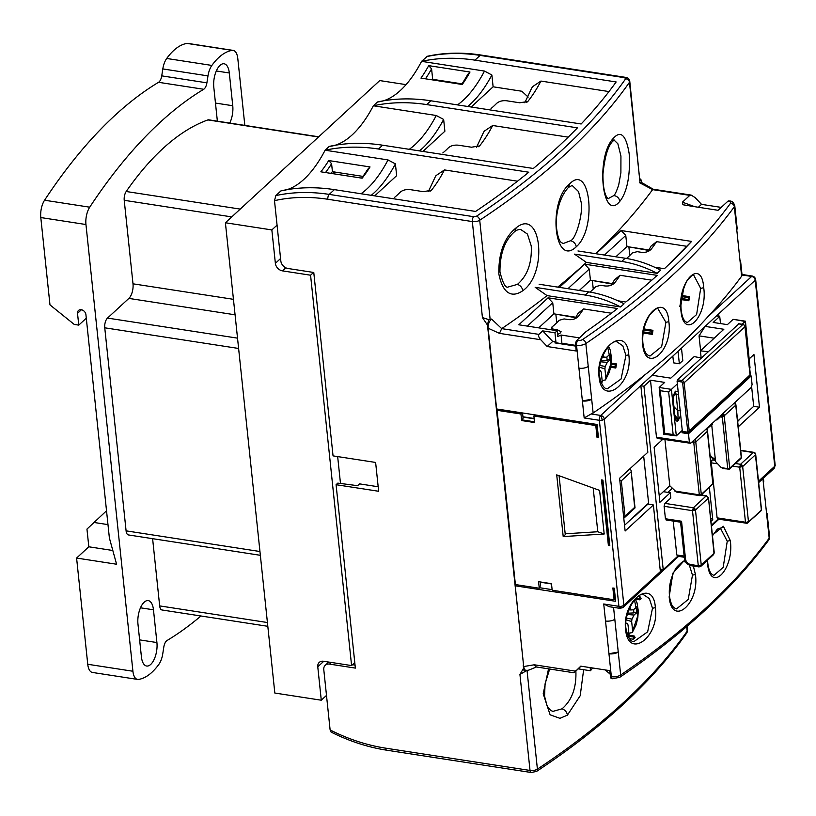 <?xml version="1.0" encoding="UTF-8"?>
<svg xmlns="http://www.w3.org/2000/svg" width="816" height="816" viewBox="0 0 816 816"><rect width="100%" height="100%" fill="white"/><g stroke="black" fill="none" stroke-linecap="round" stroke-linejoin="round"><path stroke-width="1.22" d="M626.209 619.885L631.655 621.547L632.645 630.992L632.257 632.573L628.891 633.257M628.055 636.409L629.003 634.348L628.014 624.903L627.3 623.404L625.903 623.016M625.882 623.506L627.3 623.404M631.655 621.547L631.951 619.12L634.052 615.04L637.816 611.572L637.265 606.319L633.502 609.787L630.982 609.96L630.278 608.461L629.34 608.491M630.105 606.818L630.278 608.461M637.816 611.572L633.797 612.908L627.637 613.234M628.789 609.868L630.982 609.96M627.29 614.479L634.052 615.04M626.494 618.1L631.951 619.12M599.607 367.261L604.911 368.873L605.9 378.318L605.513 379.899L602.147 380.582M601.504 383.622L602.259 381.674L601.259 372.229L600.556 370.729L599.321 370.393M599.301 370.821L600.556 370.729M604.911 368.873L605.207 366.455L607.308 362.365L611.072 358.897L610.521 353.644L606.757 357.122L604.238 357.296L603.534 355.796L602.708 355.817M603.381 354.307L603.534 355.796M611.072 358.897L607.053 360.244L601.025 360.56M602.147 357.204L604.238 357.296M600.678 361.814L607.308 362.365M599.882 365.456L605.207 366.455M682.982 431.888L682.36 431.378L677.086 381.276L677.504 379.817L738.806 323.881M629.911 468.772L631.094 470.444L634.664 507.348L625.015 516.232L623.791 518.272M625.015 516.232L621.302 480.859L619.772 480.022M244.831 125.399L237.803 58.568A14.688 6.742 98.8 0 0 233.162 50.398A14.688 6.742 98.8 0 0 232.223 50.388A73.46 33.691 98.8 0 0 211.864 65.433A14.688 6.742 98.8 0 0 207.978 75.898L206.897 82.834A7.344 3.366 -81.2 0 1 203.714 89.281A587.683 269.545 98.8 0 0 89.719 207.193A14.688 6.742 98.8 0 0 85.955 224.522L132.916 671.242A14.688 6.742 98.8 0 0 137.557 679.412A14.688 6.742 98.8 0 0 138.496 679.422A73.46 33.691 98.8 0 0 158.855 664.377A14.688 6.742 98.8 0 0 162.741 653.912L163.822 646.976A7.344 3.366 -81.2 0 1 167.005 640.54A587.683 269.545 98.8 0 0 200.94 615.988M106.529 510.785L86.955 529.105L88.822 546.791L76.592 558.052L116.586 564.233L109.385 537.989L85.915 314.629A4.774 3.682 -132.6 0 0 82.946 310.325A4.774 3.682 -132.6 0 0 78.479 310.478A4.774 3.682 -132.6 0 0 77.52 313.344L78.764 325.125L86.282 318.199M225.4 222.758L271.85 229.928L275.369 263.333A7.344 5.661 -132.6 0 0 282.499 270.881L310.57 275.206L351.594 665.581L323.534 661.256A7.344 5.661 -132.6 0 0 319.25 662.398A7.344 5.661 -132.6 0 0 317.771 666.805L321.28 700.21L274.829 693.039L225.4 222.758L379.746 80.58L406.052 84.64M78.764 325.125L74.246 324.431L49.98 304.898L40.8 217.556L85.955 224.522M76.592 558.052L87.751 664.275A14.688 6.742 98.8 0 0 92.402 672.445L137.557 679.412M233.162 50.398L187.996 43.421A14.688 6.742 98.8 0 0 187.068 43.421A73.46 33.691 98.8 0 0 166.709 58.466A14.688 6.742 98.8 0 0 162.812 68.932L161.741 75.868A7.344 3.366 -81.2 0 1 158.549 82.304A587.683 269.545 98.8 0 0 44.564 200.226A14.688 6.742 98.8 0 0 40.8 217.556M93.871 522.444L107.977 524.617M153.469 609.797A16.524 7.579 98.8 0 0 148.247 600.607A16.524 7.579 98.8 0 0 137.965 624.077L141.413 656.829A16.524 7.579 98.8 0 0 146.645 666.029A16.524 7.579 98.8 0 0 156.917 642.549L153.469 609.797L140.485 607.798M229.745 123.073A16.524 7.579 98.8 0 0 232.754 105.733L229.306 72.981A16.524 7.579 98.8 0 0 224.074 63.781A16.524 7.579 98.8 0 0 213.802 87.261L217.25 120.013A16.524 7.579 98.8 0 0 217.393 121.166M152.612 538.672L159.671 605.9A7.344 3.366 98.8 0 0 161.996 609.98L267.821 626.311M318.709 136.802L208.723 119.83A7.344 3.366 98.8 0 0 207.886 119.921A342.047 156.886 98.8 0 0 126.205 191.505A7.344 3.366 98.8 0 0 124.226 200.308L132.998 283.815A11.016 5.049 -81.2 0 1 128.867 298.401L107.508 318.077A7.344 3.366 98.8 0 0 104.754 327.808L126.092 530.849A7.344 3.366 98.8 0 0 128.418 534.939L260.355 555.308M271.85 229.928L277.063 225.124M332.918 173.686L334.703 172.033M310.57 275.206L313.568 272.452M351.594 665.581L354.776 662.653M321.28 700.21L326.492 695.416M88.822 546.791L112.822 550.494M520.547 229.367L527.452 234.09L531.236 245.922C532.042 262.976 527.432 275.798 517.415 284.386L508.348 286.946M614.06 140.066L617.865 143.779L620.935 156.019L620.894 172.747L618.732 184.783C616.753 190.893 615.131 194.473 613.877 195.534L608.226 198.614M568.487 187.405L572.149 185.456L578.544 191.587L581.012 201.736C583.654 210.569 576.555 238.639 570.568 240.72L563.183 243.535C562.214 242.342 558.236 244.402 556.308 225.757C555.747 213.608 559.623 196.727 568.487 187.405L569.67 183.875C590.366 162.272 597.332 228.541 576.28 246.758C554.319 268.158 547.352 201.899 569.67 183.875M523.505 664.744L487.489 325.084L482.429 317.567L472.331 221.564L327.848 199.267C309.152 196.401 291.373 196.87 274.492 200.665L280.826 260.957A7.344 5.661 -132.6 0 0 287.966 268.495L313.772 272.483L333.05 455.879L375.625 462.448L378.655 491.273L336.08 484.704L355.358 668.1L329.552 664.112A7.344 5.661 -132.6 0 0 325.258 665.264A7.344 5.661 -132.6 0 0 323.789 669.671L330.123 729.953C348.371 739.174 366.843 745.232 385.54 748.15L530.023 770.447L519.935 674.455L525.626 671.17M523.515 664.816A952.282 421.831 174 0 1 523.219 665.009L523.566 668.273C523.658 670.803 524.484 671.701 526.014 670.946L524.851 671.66M274.492 200.665L275.849 195.595L281.01 190.832A117.535 53.907 98.8 0 0 325.115 150.215L388.018 159.926A117.535 53.907 -81.2 0 1 361.019 193.749M329.246 146.411A117.535 53.907 98.8 0 0 373.351 105.784A183.651 141.474 47.4 0 1 426.727 104.591L577.432 127.847A941.266 416.945 174 0 1 533.327 168.473L382.622 145.207A183.651 141.474 -132.6 0 0 329.246 146.411L325.115 150.215A183.651 141.474 47.4 0 1 378.491 149.022L528.778 172.217A941.266 416.945 174 0 1 475.585 211.436L334.397 189.638A183.651 141.474 -132.6 0 0 281.01 190.832M377.482 101.98A117.535 53.907 98.8 0 0 421.576 61.353A183.651 141.474 47.4 0 1 474.963 60.16L616.151 81.957A941.266 416.945 174 0 1 581.145 123.981L430.858 100.786A183.651 141.474 -132.6 0 0 377.482 101.98L373.351 105.784L436.254 115.495A117.535 53.907 -81.2 0 1 409.255 149.318M482.429 317.567L488.672 319.597L490.12 319.219L479.716 220.238A5.875 2.601 174 0 1 472.331 221.564A3.672 1.683 -81.2 0 1 473.708 216.699L476.483 216.209C541.916 172.829 591.641 127.021 625.658 78.785L624.617 77.704L480.124 55.396A3.672 1.683 -81.2 0 1 481.032 55.049C462.284 52.173 444.383 52.581 427.319 56.273L421.576 61.353L484.49 71.063A117.535 53.907 -81.2 0 1 457.49 104.897M487.489 325.084L488.672 319.597M330.123 729.953L331.112 732.105C349.401 741.244 367.924 747.262 386.702 750.19L531.185 772.497A3.672 1.683 -81.2 0 1 530.023 770.447A5.875 2.601 -6 0 0 537.407 769.121L527.065 670.681M328.909 662.082A7.344 5.661 -132.6 0 0 328.012 662.725L325.258 665.264M355.031 665.081L352.553 664.703M336.08 484.704L337.804 483.113L357.602 485.683L359.57 483.878L378.185 486.754M469.996 72.022L428.706 65.647A117.535 53.907 -81.2 0 1 420.954 78.112L462.244 84.487A117.535 53.907 98.8 0 0 469.996 72.022L467.711 74.44A120.472 55.253 98.8 0 1 461.601 84.395M370.015 166.933L328.726 160.558A117.535 53.907 -81.2 0 1 320.841 171.819L362.131 178.194A117.535 53.907 98.8 0 0 370.015 166.933L367.72 169.279A120.472 55.253 98.8 0 1 361.641 178.112M490.12 319.219L489.1 319.739M516.181 227.817C541.294 206.938 548.25 273.095 522.791 290.7C518.446 293.77 504.461 301.716 498.862 274.043C498.188 242.974 511.887 231.275 516.181 227.817L514.845 231.479C516.018 230.306 517.966 229.612 520.679 229.388M613.255 138.404C616.294 135.13 624.76 126.327 629.187 153.816C631.003 185.069 622.863 197.625 619.854 201.287C602.269 223.319 595.323 157.172 613.255 138.404L612.326 141.658L614.203 139.995M641.835 182.906C641.662 180.367 641.172 179.53 640.376 180.397L639.877 181.274L629.768 81.314A5.875 2.601 174 0 1 629.473 82.294A952.282 421.831 174 0 1 479.716 220.238A3.672 2.509 -123.5 0 0 476.483 216.209M640.019 178.796L641.141 179.979L640.142 180.071M527.003 670.14L526.014 670.946M583.644 669.701L580.207 695.722L567.406 715.132L559.96 718.335L550.117 714.806L543.201 693.794L548.536 668.855M610.174 674.128L605.207 669.936M428.706 65.647L431.582 68.86L432.684 79.336L432.133 79.846M461.968 83.854L432.684 79.336M431.582 68.86A120.472 55.253 -81.2 0 1 425.473 78.815M484.49 71.063L491.875 75.011A120.472 55.253 -81.2 0 1 467.69 106.468M608.971 91.565L540.926 81.07L532.46 86.751A124.879 57.273 98.8 0 1 531.512 88.485L524.81 102.775M528.156 97.084L521.822 91.239L493.119 86.802L491.875 75.011M436.254 115.495L443.649 119.442A120.472 55.253 -81.2 0 1 419.455 150.899M568.181 137.149L492.691 125.501L484.225 131.182A124.879 57.273 -81.2 0 1 483.276 132.906L476.575 147.196M422.953 151.439L444.883 131.233L443.649 119.442M328.726 160.558L331.592 163.7L332.428 171.676L330.643 173.329M362.926 176.389L332.428 171.676M331.592 163.7A120.472 55.253 -81.2 0 1 325.513 172.543M388.018 159.926L395.413 163.873A120.472 55.253 -81.2 0 1 371.229 195.33M517.477 181.193L444.465 169.922L435.999 175.613A124.879 57.273 -81.2 0 1 435.04 177.337L428.339 191.627M374.717 195.86L396.647 175.664L395.413 163.873M493.119 86.802L471.189 107.008M575.851 670.364C576.647 687.409 572.036 700.23 562.02 708.829L552.952 711.379L550.637 710.43L547.118 706.024L544.558 696.211L545.078 683.879L549.658 669.028M491.038 108.528A117.535 53.907 98.8 0 0 496.556 103.448C498.994 101.317 502.268 100.409 506.389 100.735L519.721 102.785L527.809 101.49A117.535 53.907 98.8 0 0 540.926 81.07M527.238 101.969L526.361 102.377M442.813 152.949A117.535 53.907 98.8 0 0 448.321 147.88C450.758 145.738 454.033 144.84 458.164 145.166L471.485 147.217L479.573 145.921A117.535 53.907 98.8 0 0 492.691 125.501M479.002 146.401L478.125 146.809M394.577 197.38A117.535 53.907 98.8 0 0 400.085 192.301C402.523 190.169 405.807 189.271 409.928 189.587L423.249 191.648L431.348 190.352A117.535 53.907 98.8 0 0 444.465 169.922M430.766 190.832L429.889 191.24M340.486 483.46L337.661 456.593M721.395 415.936A2.203 1.153 -90.7 0 1 722.333 417.18L727.739 468.639A1.469 0.653 -6 0 0 729.718 468.2L741.254 457.572A1.469 0.653 -6 0 0 741.428 457.215L740.989 458.429A1.469 1.132 -132.6 0 0 741.254 457.572L735.757 405.175L734.696 402.676M712.541 484.633A1.469 1.132 -132.6 0 0 712.837 483.755L700.995 495.261A1.469 1.132 -132.6 0 0 701.015 495.251A1.469 1.132 -132.6 0 1 700.138 495.496A1.469 0.673 -81.2 0 1 699.781 495.638A1.469 0.673 -81.2 0 1 699.312 494.822A1.469 0.653 -6 0 0 701.291 494.384L712.837 483.755A1.469 0.653 -6 0 0 713.011 483.398L712.837 484.041M761.195 510.265A2.203 0.51 -164.2 0 0 761.389 510.133L747.13 523.26M666.662 519.761L665.428 518.752L681.554 521.24L685.542 559.225C686.123 562.04 687.786 563.795 690.54 564.509A2.203 1.01 98.8 0 0 691.244 565.733L698.986 566.926A2.203 1.01 -81.2 0 1 698.731 566.814L698.282 565.702L701.25 565.049L700.811 566.375L713.561 554.625L714 553.309L701.25 565.049L695.467 510.031L692.498 510.683L693.325 507.766L664.948 503.38L670.803 497.995L670.252 492.752L659.909 502.268L654.126 447.25L662.786 439.283M761.206 509.827A2.203 0.51 -164.2 0 1 761.389 510.133L755.422 454.808A2.203 1.693 -132.6 0 0 754.708 453.339L753.28 452.543L755.086 453.002L755.422 454.808L742.672 466.548L739.704 467.211L740.53 464.294L735.471 463.508M701.026 495.241L706.075 496.026L693.325 507.766A2.203 1.693 47.4 0 1 694.763 508.552L695.467 510.031L708.217 498.29A2.203 1.693 -132.6 0 0 707.503 496.811L706.075 496.026L706.615 495.812L701.301 494.986M752.546 276.094L754.657 277.195L754.025 277.756A3.672 2.825 47.4 0 0 751.648 276.44A3.672 1.683 -81.2 0 1 752.546 276.094L741.989 274.462M662.612 569.537L623.863 605.237A3.672 1.632 174 0 1 618.916 606.329A3.672 1.683 98.8 0 0 620.078 608.369L609.164 606.686L603.728 603.983L605.523 621.007A7.344 3.254 -6 0 0 614.815 619.313L618.253 652.055A7.344 3.254 174 0 1 608.96 653.759L605.523 621.007M593.13 412.988A7.344 3.254 174 0 1 591.141 413.967L584.174 417.965L582.389 400.931L591.682 399.228A7.344 3.254 174 0 1 582.389 400.931L578.942 368.179A7.344 3.254 -6 0 0 588.234 366.476L593.13 412.988A1030.486 456.47 -6 0 0 644.599 375.044L600.739 415.446A3.672 1.683 98.8 0 0 599.362 420.301A3.672 1.632 -6 0 0 602.147 420.189A3.672 0.806 -102.4 0 0 600.739 415.446A3.672 2.825 47.4 0 1 604.309 419.22L678.045 351.308L679.351 363.752L673.547 362.855L672.833 356.102M636.143 598.148L639.469 598.658L639.805 599.831L641.121 598.76A23.878 10.955 98.8 0 0 639.815 596.455L638.51 596.261M643.64 594.762L649.383 598.607L652.494 608.246L647.659 631.808L633.94 641.58C630.625 641.794 627.983 637.531 626.025 628.789L626.025 628.789C623.2 614.234 636.939 591.314 643.834 594.793M720.344 528.054L727.25 541.232L723.19 567.375L713.929 575.372C713.113 574.933 709.135 574.556 707.747 562.846L707.554 560.164M693.365 566.059L695.426 574.495C699.72 604.095 671.69 627.361 669.171 596.812L669.497 596.221C668.569 586.449 670.823 576.943 676.26 567.712C681.258 562.295 684.063 560.337 684.695 561.826L685.726 562.081M689.377 565.182L692.468 575.137L688.235 599.434L676.546 608.879C674.444 607.889 671.191 607.757 669.497 596.221L669.497 596.221M681.176 310.019C680.238 300.176 682.125 290.547 686.827 281.153C691.274 275.645 693.59 273.666 693.773 275.227L700.679 288.405L696.619 314.548L687.358 322.544C686.47 321.922 682.666 322.034 681.176 310.019L680.932 310.539C677.382 281 701.719 257.254 703.708 287.691C707.962 316.557 683.747 341.567 680.932 310.539M617.069 341.935L622.802 345.78L625.923 355.419L621.088 378.981L607.369 388.753C604.054 388.967 601.412 384.703 599.444 375.962L599.026 376.615C595.241 347.432 626.902 324.166 628.789 354.848C633.216 384.244 601.535 407.306 599.026 376.615M642.926 343.393C641.998 333.622 644.252 324.115 649.689 314.884C654.677 309.468 657.492 307.51 658.124 308.999L665.897 322.31L661.664 346.606L649.975 356.051C647.873 355.062 644.62 354.929 642.926 343.393L642.6 343.985C638.867 315.109 666.794 290.792 668.845 321.667C673.149 351.268 645.119 374.524 642.6 343.985M643.671 456.103L648.73 504.268M672.241 488.335L667.855 492.385M700.607 350.686L699.047 335.855L714.173 338.191M702.566 495.19L702.433 493.945M634.481 516.151L624.536 525.31M660.379 571.598L653.381 504.982L647.567 503.972L634.471 516.028M737.674 421.444L738.857 420.352L737.623 421.005M749.384 358.724L753.953 354.511L759.492 407.235L753.688 406.348L738.613 420.23M753.688 406.348L751.648 386.896M750.485 375.89L749.69 368.281M602.922 480.134L601.504 479.92L608.389 545.414L609.807 545.639L602.922 480.134M620.629 306.969A110.191 84.884 -132.6 0 0 585.205 295.055L588.652 291.883A110.191 84.884 -132.6 0 1 624.077 303.797L620.629 306.969L547.067 295.616A1043.215 462.111 174 0 1 501.707 328.634L491.589 319.056C489.131 321.229 487.978 324.278 488.141 328.226L496.628 408.959L597.067 424.463L598.444 437.56L597.026 437.345L597.72 436.713L596.476 424.922L534.541 415.364L533.858 415.997L534.541 422.545L521.638 420.556L520.955 413.998L497.087 410.315L515.396 584.552L539.264 588.234L538.58 581.686L551.483 583.675L552.167 590.223L614.101 599.78L612.867 587.989L614.285 588.214L615.662 601.31L515.212 585.806L523.699 666.539C524.331 670.171 525.922 671.374 528.493 670.14M597.557 435.132L598.271 435.866M608.909 543.201L609.634 543.946M602.269 480.032L609.083 544.782L608.389 545.414M523.535 417.16L522.332 419.914L534.47 421.79M609.093 538.846L608.512 539.386M603.208 482.878L602.626 483.419M602.371 480.971L603.034 481.216M647.894 504.135L634.807 516.202M559.082 475.728L565.274 534.674L563.203 536.581L556.716 474.871L599.607 490.396L604.187 534.001L563.203 536.581M653.381 504.982L625.127 531.002L619.589 478.278L647.843 452.258L640.835 385.58M565.182 533.797L597.781 531.746L593.191 488.07M597.781 531.746L604.187 534.001M679.351 363.752L682.798 360.58L681.482 348.126L678.045 351.308M754.025 277.756A3.672 2.825 47.4 0 1 755.218 280.214L774.761 466.232A3.672 1.632 -6 0 0 775.19 465.355L755.636 279.337A3.672 1.632 174 0 1 755.218 280.214L681.482 348.126M718.692 313.854L718.947 316.292M738.235 426.819L759.492 407.235M727.872 201.246L728.821 201.399A3.672 1.683 -81.2 0 1 729.718 201.042L728.78 200.899A3.672 1.683 98.8 0 0 727.872 201.246L718.06 210.293L692.254 206.315L682.91 204.745L682.431 202.174L689.806 195.371L691.142 195.085L695.099 197.564L701.525 204.357L721.211 207.386M766.51 512.836A7.344 3.254 174 0 1 767.173 513.988A7.344 3.254 174 0 1 766.765 515.253L763.327 482.511A7.344 3.254 -6 0 0 763.725 481.246L763.409 478.217M707.788 316.843L751.648 276.44L742.05 274.961A7.344 3.254 174 0 1 741.642 276.185A1030.486 456.47 -6 0 1 707.788 316.843C689.387 337.365 668.324 356.765 644.599 375.044M739.939 260.008A7.344 3.254 174 0 1 740.591 261.161A7.344 3.254 174 0 1 740.194 262.426L736.756 229.684A7.344 3.254 -6 0 0 737.154 228.419L734.747 205.489A7.344 3.254 174 0 1 734.339 206.754L736.756 229.684M701.525 204.357L698.374 207.254M652.627 189.598L639.571 182.743L641.009 182.192L653.33 189.271L652.606 189.628A1043.215 462.111 174 0 1 595.721 253.705M497.087 410.315L497.77 409.683L521.638 413.365L522.679 414.212L523.097 418.18M655.37 607.675C659.787 637.072 628.106 660.144 625.607 629.442C621.812 600.26 653.473 576.994 655.37 607.675L652.494 608.246M712.399 535.123L723.374 526.279L730.279 540.518C734.533 569.384 710.328 594.395 707.503 563.366L707.299 560.398M669.171 596.812L672.914 573.148L684.716 560.031M758.503 481.216L774.761 466.232A3.672 2.825 47.4 0 1 774.027 468.435L775.19 465.355M595.945 253.735L621.129 230.54L691.591 241.414A1019.47 451.585 174 0 1 670.303 263.099A1019.47 451.585 174 0 1 664.397 268.709L654.524 267.179M559.429 287.375L584.613 264.17L657.166 275.369A1019.47 451.585 174 0 1 625.79 302.022L617.998 300.818M557.726 287.11A1043.215 462.111 174 0 0 586.388 262.415L657.155 273.329L660.593 270.157A110.191 84.884 -132.6 0 0 625.168 258.244L577.973 250.961M538.907 334.376L542.701 330.888L554.962 332.775L557.195 330.715L518.813 324.788L548.097 297.809L617.508 308.53A1019.47 451.585 174 0 1 585.837 331.796L576.973 340.252A3.672 1.683 98.8 0 0 575.596 345.117L576.218 351.002L547.179 346.525L540.753 339.731C538.713 337.355 538.101 335.57 538.907 334.376L501.707 328.634L499.453 333.356L488.141 328.226M576.973 340.252L577.912 340.394A3.672 1.632 -6 0 0 582.563 339.548C646.17 296.31 695.497 250.869 730.544 203.235A3.672 3.05 36.3 0 1 734.339 206.754A1030.486 456.47 174 0 1 585.827 343.556L588.234 366.476M592.651 667.998L590.478 670.752L578.218 668.865L573.954 672.772L536.041 666.917L534.286 664.785L523.699 666.539M574.433 672.353L580.778 666.162L609.807 670.64L610.429 676.535L611.368 676.688A3.672 1.683 -81.2 0 0 612.53 678.728L619.803 677.29A3.672 2.54 55.8 0 0 620.66 674.985L618.253 652.055L608.96 653.759L611.368 676.688A7.344 3.254 -6 0 0 620.66 674.985A1030.486 456.47 -6 0 0 769.182 538.183A7.344 3.254 -6 0 0 769.58 536.918L767.173 513.988M666.182 267.036L691.591 241.414M648.23 251.379L651.015 246.126L656.594 241.648A117.535 53.907 -81.2 0 1 651.158 249.257C648.771 251.705 645.497 252.715 641.356 252.307L637.143 251.654L632.216 253.021A117.535 53.907 98.8 0 1 626.525 258.468M686.531 246.269L656.594 241.648M604.483 255.051L625.77 235.436L621.129 230.54M625.77 235.436L626.943 246.575L628.881 246.871L629.789 255.5M649.087 249.992L628.881 246.871L648.812 250.451M611.602 285.07L614.499 279.766L620.078 275.288A117.535 53.907 -81.2 0 1 614.642 282.897C612.245 285.345 608.981 286.355 604.84 285.937L600.617 285.294L595.7 286.661A117.535 53.907 98.8 0 1 590.009 292.108M651.79 280.184L620.078 275.288M567.956 288.691L589.254 269.076L584.613 264.17M589.254 269.076L590.427 280.214L592.365 280.51L593.263 289.139M612.5 283.621L592.365 280.51L612.224 284.08M585.837 331.796L579.452 337.875L561.051 335.029A117.535 53.907 -81.2 0 1 557.797 336.447L557.195 330.715M575.076 318.709L577.973 313.405L583.552 308.927A117.535 53.907 -81.2 0 1 578.126 316.537C575.729 318.985 572.465 319.994 568.313 319.576L564.101 318.934L559.184 320.3A117.535 53.907 98.8 0 1 551.606 327.277L553.075 329.083L557.287 329.735L561.112 331.765L560.204 333.04A117.535 53.907 -81.2 0 1 557.593 334.458M611.388 313.222L583.552 308.927M527.35 326.104L552.738 302.716L548.097 297.809M552.738 302.716L553.901 313.854L555.839 314.15L556.747 322.779M575.984 317.261L555.839 314.15L575.708 317.72M554.962 332.775L555.92 341.945L552.697 341.445L542.701 330.888M547.067 295.616L535.174 287.334L585.205 295.055M588.652 291.883L539.111 284.243M586.388 262.415L574.525 254.133L621.721 261.416L625.168 258.244M657.155 273.329A110.191 84.884 -132.6 0 0 621.721 261.416M578.218 668.865L580.992 666.193M590.152 667.61L590.478 670.752M610.429 676.535A3.672 1.683 98.8 0 0 611.592 678.586L612.53 678.728M629.422 638.632L633.175 639.214A23.878 10.955 98.8 0 0 635.113 637.429L634.185 636.001L633.175 639.214M671.456 603.983A23.878 10.955 98.8 0 0 671.639 603.789L670.823 602.412M597.026 437.345L595.792 425.554L533.858 415.997M682.604 299.788L688.837 300.757A23.878 10.955 98.8 0 0 689.479 296.667L683.339 295.718M610.705 367.241L615.805 368.036A23.878 10.955 98.8 0 0 616.437 363.946L611.317 363.151M643.171 332.979L652.321 334.397A23.878 10.955 98.8 0 0 652.953 330.307L643.916 328.909M626.943 246.575L615.835 256.805M590.427 280.214L579.319 290.445M575.617 345.362L561.918 343.25L561.051 335.029M551.351 329.807L551.606 327.277M553.901 313.854L538.703 327.859M575.668 345.811L555.431 342.689A2.203 1.01 98.8 0 0 554.89 342.893L555.92 341.945M552.697 341.445L547.179 346.525M639.469 598.658L639.815 596.455M516.406 584.705L515.212 585.806M539.794 587.744L552.106 589.652M614.632 599.301L615.458 599.423M614.101 599.78L614.795 599.148L613.632 588.112M540.304 581.951L540.641 585.164L539.264 588.234M520.955 413.998L521.638 413.365M522.332 419.914L521.638 420.556M595.792 425.554L596.476 424.922M498.545 409.255L498.607 409.816M689.479 296.667L688.429 297.626L683.176 296.82M688.837 300.757L688.133 299.513L688.429 297.626M616.437 363.946L615.386 364.905L611.194 364.262M615.805 368.036L615.101 366.792L615.386 364.905M652.953 330.307L651.913 331.265L643.681 330.001M652.321 334.397L651.617 333.152L651.913 331.265M715.448 460.418L712.144 459.908L710.675 461.254M640.856 385.754L643.936 386.233L663.214 569.629L677.749 556.237M657.716 438.202L656.472 437.192L650.485 380.205L643.936 386.233M650.485 380.205L664.683 382.398L659.165 387.478L671.425 389.365L677.362 383.887M714.398 317.822L705.136 326.39L723.853 329.276L700.424 350.86L701.168 358.01L694.222 356.572L670.793 378.155L652.086 375.268L642.733 383.826M663.214 569.629L660.124 569.16M700.424 350.86L708.053 351.676M742.121 324.238L745.151 321.453L733.696 319.393M716.458 315.914L719.732 316.414L713.184 322.442L727.382 324.635L732.89 319.556M718.06 519.109L711.368 525.28M719.732 316.414L720.487 323.575M673.231 521.067L676.79 554.972L678.025 555.992M665.428 518.752L664.112 506.297L664.948 503.38M709.379 487.55L712.756 519.69L710.95 521.353M717.845 519.078L746.722 523.24L745.487 522.23L717.101 517.844L711.317 462.825L712.144 459.908M718.335 518.854L717.101 517.844M656.472 437.192L689.377 442.272L690.622 443.282L751.25 387.427L752.077 384.509L751.189 375.992L749.924 375.799M744.457 322.167L745.151 321.453L750.037 367.955L745.436 321.198L733.696 319.382M680.666 415.324L678.116 420.73C676.525 422.005 675.342 420.383 674.587 415.854A2.203 0.979 -6 0 0 674.842 415.324L673.129 399.004A2.203 0.979 -6 0 1 672.874 399.524L675.077 391.751L678.127 391.099M668.661 391.986L673.139 434.561L676.311 435.866L663.765 434.234L659.165 387.478L660.277 390.691L668.661 391.986L671.425 389.365L676.311 435.866L681.819 430.797L682.033 432.755L682.839 432.011M749.506 368.444L750.037 367.955M705.136 326.39L699.047 335.855M663.357 491.691L670.252 492.752M689.377 442.272L688.48 433.755L682.033 432.755M710.593 517.946L712.756 519.69M751.189 375.992L688.48 433.755M657.176 438.416L690.622 443.282M680.789 410.142L677.821 410.795L678.096 418.618L677.413 419.251L675.852 418.832L674.842 415.324M681.554 521.24L680.86 521.954M714.163 552.544A2.203 0.979 174 0 1 714.255 552.779A2.203 0.979 174 0 1 714 553.309L708.472 497.76L706.615 495.812M664.051 433.979L664.744 433.265L673.139 434.561M659.206 495.516L669.803 485.755L676.382 492.028L699.781 495.638L700.995 495.261A1.469 0.938 -133.9 0 1 699.312 494.822L693.569 440.569M707.329 430.736A1.469 0.653 174 0 1 707.503 431.001L706.381 428.39L707.727 428.522L707.186 429.563M707.299 429.899L707.339 428.522L712.133 424.463A1.469 1.132 -132.6 0 0 712.348 423.259M695.201 439.059L695.783 441.986L691.876 442.119M669.803 485.755L664.948 439.62M717.519 418.496A1.469 1.132 47.4 0 1 716.438 419.934L716.03 419.873M717.295 419.71L721.742 415.609L723.262 412.835L723.058 416.242L721.742 415.609M713.092 458.592L712.796 458L713.092 458.592L712.796 458L715.234 458.368M723.935 468.598L721.283 467.639L715.571 461.601L711.715 424.85M723.394 413.09A7.344 5.661 47.4 0 1 724.21 415.803A1.469 0.653 174 0 1 723.058 416.242L722.333 417.18L720.334 416.915M735.757 405.175L735.155 404.338L735.757 405.175L724.21 415.803L729.718 468.2A1.469 1.132 47.4 0 1 729.422 469.088L740.969 458.449A1.469 0.938 46.1 0 0 740.989 458.429A1.469 0.938 46.1 0 0 741.04 458.378M629.003 634.348L627.382 634.838M634.471 599.933L637.694 616.172L632.645 630.992M633.604 609.695A14.209 6.518 -81.2 0 1 633.797 612.908M683.267 289.619L679.82 306.439M602.259 381.674L600.851 382.133M607.747 347.279L610.949 363.528L605.9 378.318M606.859 357.031A14.209 6.518 -81.2 0 1 607.053 360.244M738.317 323.799L743.366 324.656M677.504 379.817L682.023 380.511L742.825 324.493A2.203 1.693 47.4 0 1 744.967 326.757L744.845 326.227M681.605 381.97L682.023 380.511A2.203 1.693 47.4 0 1 684.165 382.775L744.967 326.757L750.026 374.901L689.224 430.919L684.165 382.775L682.676 383.102A1.102 0.847 -132.6 0 0 681.605 381.97L677.086 381.276M682.36 431.378L686.878 432.072A1.102 0.847 -132.6 0 0 687.735 431.246L682.676 383.102M682.706 431.99L687.225 432.684L688.775 432.235A2.203 1.693 -132.6 0 1 687.49 432.582L686.878 432.072M687.735 431.246L689.224 430.919A2.203 1.693 -132.6 0 1 688.775 432.235L749.588 376.227A2.203 1.693 -132.6 0 0 750.026 374.901L749.588 376.227M749.975 374.411L745.1 326.492C745.538 326.094 744.865 325.39 743.101 324.391L738.582 323.697M621.302 480.859L630.941 471.974M87.751 664.275L132.916 671.242M77.52 313.344L81.416 309.754M187.068 43.421L232.223 50.388M44.564 200.226L89.719 207.193M158.549 82.304L203.714 89.281M161.741 75.868L206.897 82.834M162.812 68.932L207.978 75.898M166.709 58.466L211.864 65.433M318.505 136.996L207.886 119.921M240.23 209.1L126.205 191.505M231.754 216.903L124.226 200.308M233.447 299.319L132.998 283.815M235.079 314.803L128.867 298.401M237.527 338.15L107.508 318.077M238.619 348.463L104.754 327.808M259.957 551.514L126.092 530.849M267.424 622.526L159.671 605.9M275.369 263.333L280.571 258.529M282.499 270.881L285.824 267.811M317.771 666.805L323.758 661.286M216.322 70.972L229.306 72.981M215.465 103.061L232.754 105.733M139.628 639.887L156.917 642.549M519.935 674.455L523.566 668.273M327.848 199.267A3.672 1.683 -81.2 0 1 329.225 194.402A183.651 141.474 -132.6 0 0 275.849 195.595M473.708 216.699L329.225 194.402L334.397 189.638M385.54 748.15A3.672 1.683 98.8 0 0 386.702 750.19M329.552 664.112L331.347 662.459M474.963 60.16L480.124 55.396A183.651 141.474 47.4 0 0 426.748 56.6M426.727 104.591L430.858 100.786M378.491 149.022L382.622 145.207M639.877 181.274L629.473 82.294A3.672 3.07 35.1 0 0 625.658 78.785M686.705 633.063A3.672 3.07 -144.9 0 0 687.164 631.176A5.875 2.601 -6 0 0 687.46 630.197L686.705 633.063C652.351 681.748 602.3 727.862 536.54 771.426A3.672 2.509 -123.5 0 0 537.407 769.121A952.282 421.831 -6 0 0 687.164 631.176L686.684 626.606M624.617 77.704A3.672 1.683 -81.2 0 1 625.515 77.347L481.032 55.049M522.791 290.7C522.209 287.538 520.424 285.437 517.415 284.386M619.854 201.287C619.181 198.094 617.192 196.177 613.877 195.534M576.28 246.758C575.637 243.566 573.73 241.546 570.568 240.72M567.406 715.132C566.824 711.97 565.029 709.869 562.02 708.829M740.734 450.616L753.28 452.543L740.53 464.294A2.203 1.693 47.4 0 1 741.958 465.079L742.672 466.548L748.456 521.577L747.16 522.158L746.997 523.423L760.757 511.153M698.731 566.814A2.203 1.887 -50.8 0 0 701.25 565.049M694.763 508.552L692.498 510.683L664.112 506.297M741.958 465.079L739.704 467.211L732.646 466.12M602.147 420.189A3.672 1.632 -6 0 0 604.309 419.22L623.863 605.237A3.672 2.825 47.4 0 1 623.159 607.41A3.672 2.825 47.4 0 1 623.128 607.441L620.078 608.369M623.159 607.41A3.672 2.346 -133.9 0 1 618.916 606.329L599.362 420.301L584.174 417.965M614.764 592.824L614.122 592.722L614.764 592.824M766.765 515.253L769.182 538.183A3.672 3.05 -143.7 0 1 768.682 540.11L769.58 536.918M762.919 478.666L763.327 482.511M740.194 262.426L741.642 276.185M652.606 189.628L689.806 195.371M613.55 607.359L614.815 619.313M728.821 201.399A3.672 1.632 174 0 1 730.544 203.235M625.607 629.442L626.025 628.789M707.503 563.366L707.747 562.846M727.25 541.232L730.279 540.518M692.468 575.137L695.426 574.495M703.708 287.691L700.679 288.405M628.789 354.848L625.923 355.419M668.845 321.667L665.897 322.31M582.563 339.548A3.672 2.54 55.8 0 1 585.827 343.556A7.344 3.254 174 0 1 576.535 345.26L578.942 368.179M600.739 415.446L591.141 413.967M694.722 206.693L682.431 202.174M577.912 340.394A3.672 1.683 98.8 0 0 576.535 345.26L575.596 345.117M499.453 333.356L540.753 339.731M575.586 671.16L534.286 664.785M603.728 603.983L618.916 606.329M633.522 637.01L628.351 636.215M575.698 346.106L554.89 342.893M682.849 298.697L688.133 299.513M610.909 366.149L615.101 366.792M643.334 331.877L651.617 333.152M553.187 330.092L553.075 329.083M557.777 334.366L557.287 329.735M540.335 582.226L551.514 583.95M614.213 593.63L614.866 593.732M597.475 428.278L596.822 428.176M534.123 418.496L522.944 416.772M674.587 415.854L672.874 399.524M673.934 406.694L677.821 410.795L676.097 394.465L673.934 394.138M690.54 564.509L698.282 565.702L692.498 510.683M676.79 554.972L684.134 556.104M747.16 522.158A2.203 0.979 174 0 1 745.487 522.23L739.704 467.211M717.652 463.804L711.317 462.825M675.067 416.782L678.116 420.73M678.81 420.097L674.822 415.16M678.453 394.189A2.203 0.979 174 0 1 676.097 394.465A3.672 1.683 -81.2 0 0 675.22 392.527M675.76 391.119A2.203 1.693 47.4 0 1 675.322 392.435L674.944 392.425M675.077 391.751A2.203 1.693 47.4 0 1 674.628 393.067L675.322 392.435M666.121 519.976L680.575 522.199L684.389 558.501A2.203 0.979 -6 0 0 685.542 559.225M660.277 390.691L664.744 433.265M701.015 495.251A1.469 1.132 -132.6 0 0 701.291 494.384L695.783 441.986L707.329 431.358A7.344 5.661 -132.6 0 0 706.513 428.645M713.011 483.398L707.503 431.001A1.469 0.653 174 0 1 707.329 431.358L712.837 483.755M674.801 491.038L699.312 494.822M710.032 455.063L712.796 458M721.324 415.997A2.203 1.01 -81.2 0 1 721.813 417.139M721.283 467.639L727.739 468.639A1.469 0.673 98.8 0 0 728.035 469.384A1.469 0.673 98.8 0 0 728.209 469.455A1.469 0.673 98.8 0 0 728.566 469.312M635.256 599.046L636.99 602.728L638.265 610.725L637.837 617.63L636.164 624.75L632.257 632.573M683.604 288.548L680.942 305.123M608.522 346.392L610.246 350.054L611.521 358.061L611.092 364.956L609.419 372.076L605.513 379.899M635.021 507.827L631.094 470.444M634.96 507.98L623.832 518.242M536.54 771.426L531.185 772.497M687.46 630.197L687.052 626.29M629.768 81.314C629.003 78.724 627.586 77.408 625.515 77.347M508.337 286.946C505.604 288.405 502.809 283.346 499.953 271.769C499.943 253.388 504.91 239.955 514.845 231.479M608.185 198.604L608.246 198.625C609.062 199.328 602.759 197.309 602.963 174.104C604.625 157.508 607.757 146.686 612.337 141.658M740.591 261.161L742.04 274.921M653.228 189.23L691.142 195.085M754.657 277.195L755.636 279.337M734.747 205.489C733.482 202.337 731.809 200.858 729.718 201.042M712.47 535.724L717.325 529.145L720.355 528.054M619.803 677.29C683.686 633.879 733.319 588.152 768.682 540.11M623.128 607.441L678.575 556.369M711.45 526.085L718.886 519.241M758.656 482.603L774.027 468.435M599.444 375.962C596.629 361.406 610.368 338.487 617.263 341.965M536.846 666.825L527.84 670.487M635.307 599.138L639.805 599.831M628.952 635.195L634.185 636.001M597.506 428.584L596.853 428.482M534.154 418.802L522.974 417.078M677.484 556.196L684.257 557.246M746.997 523.423L746.181 523.454M740.704 450.31L753.821 452.329M761.461 509.296L755.677 454.277M674.628 393.067C673.588 394.352 673.088 396.321 673.129 399.004M684.389 558.501C685.134 562.397 687.419 564.805 691.244 565.733M698.986 566.926L700.811 566.375M708.472 497.76L714.255 552.779L713.561 554.625M741.428 457.215L735.92 404.818L734.981 402.421M712.745 458.714L710.124 455.94M715.316 459.133L712.796 458.745M722.935 468.639L729.422 469.088"/></g></svg>
